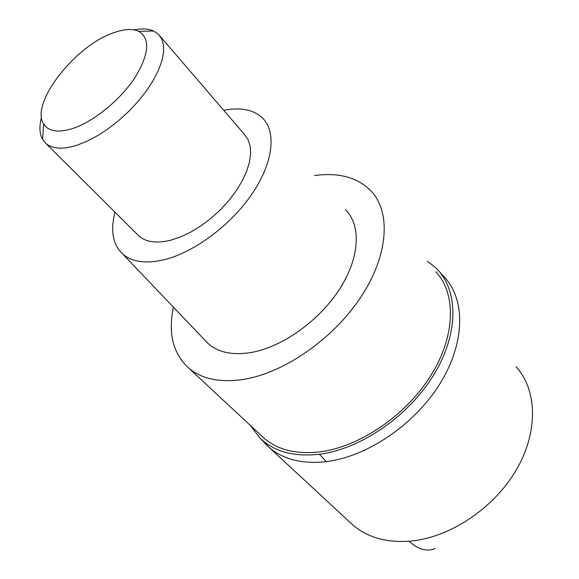 <?xml version="1.0" encoding="UTF-8"?>
<svg xmlns="http://www.w3.org/2000/svg" width="579" height="579" viewBox="0 0 579 579"><rect width="100%" height="100%" fill="white"/><g stroke="black" fill="none" stroke-linecap="round" stroke-linejoin="round"><path stroke-width="0.87" d="M441.147 273.889L444.65 277.392C465.777 300.175 465.14 343.528 439.649 384.21C414.246 424.87 366.905 456.766 326.31 461.637C302.752 464.192 283.898 459.639 269.756 447.98L264.581 443.051L269.756 447.98C283.898 459.639 302.752 464.192 326.31 461.637C366.905 456.766 414.246 424.87 439.649 384.21C465.14 343.528 465.777 300.175 444.65 277.392L441.147 273.889M427.403 261.209L434.995 267.107C458.257 288.356 459.567 331.883 434.409 373.759C409.367 415.621 360.833 449.13 319.369 454.247C293.814 457.048 273.968 451.62 259.826 437.956L250.338 425.413M260.572 434.945L264.639 438.723C278.412 450.115 296.846 454.486 319.926 451.859C359.545 446.887 405.792 415.563 430.682 375.822C455.659 336.066 456.418 293.821 435.849 271.739M314.592 175.56C338.672 172.224 357.489 177.362 371.059 190.976C391.086 212.124 388.531 254.941 361.195 296.593C333.945 338.223 285.158 372.355 244.591 379.231C220.975 382.965 202.484 379.368 189.116 368.439C173.135 354.022 167.903 333.591 173.403 307.152M204.373 339.612L208.129 343.557C218.522 352.654 233.149 355.586 252.024 352.35C282.943 346.655 319.507 320.469 339.663 289.001C359.885 257.525 361.368 225.245 345.439 209.627M223.755 110.314C240.48 107.064 253.356 109.59 262.374 117.884C276.711 131.715 273.375 162.54 252.097 193.813C230.883 225.072 194.226 252.335 164.255 259.696C145.973 263.959 132.142 262.077 122.755 254.058C112.796 244.606 110.22 230.659 115.026 212.225M137.107 234.198L139.126 236.203C146.342 242.261 156.902 243.585 170.798 240.191L180.634 236.905L190.817 232.07L201.043 225.81L210.995 218.312L220.367 209.793L228.857 200.529L236.218 190.802L242.217 180.916L246.69 171.167L249.513 161.859L250.642 153.261L250.056 145.604L247.819 139.098L244.02 133.901L160.253 36.405M134.169 29.891C142.014 28.335 148.528 28.711 153.696 31.034L158.335 34.175L161.751 38.981L163.51 45.205L163.531 52.703L161.773 61.287L158.255 70.718L153.066 80.72L146.328 90.99L138.243 101.216L129.052 111.081L119.05 120.266L108.541 128.495L97.851 135.508L87.32 141.102L77.268 145.134C63.169 149.577 52.783 149.078 46.11 143.635L42.578 139.409C39.452 133.771 39.09 126.381 41.493 117.233M73.171 128.35C58.349 133.054 48.506 131.599 43.635 123.971C29.999 103.974 73.866 46.957 112.239 33.285C123.269 29.066 132.077 28.4 138.656 31.295C150.547 38.612 149.208 54.202 134.639 78.078C120.063 100.066 93.907 121.366 73.171 128.35M349.043 521.476L353.328 525.442C367.737 537.442 386.345 542.704 409.15 541.235C448.407 538.253 492.787 509.404 515.657 471.002C538.6 432.585 537.5 390.232 516.034 366.746M435.053 548.53C426.716 551.961 418.081 549.529 409.15 541.235M319.369 454.247L326.31 461.637M259.826 437.956L269.756 447.98L353.328 525.442M436.327 268.381L444.65 277.392M189.116 368.439L264.639 438.723M122.755 254.058L208.129 343.557M46.11 143.635L139.126 236.203M43.635 123.971L42.578 139.409M138.656 31.295L153.696 31.034"/></g></svg>
